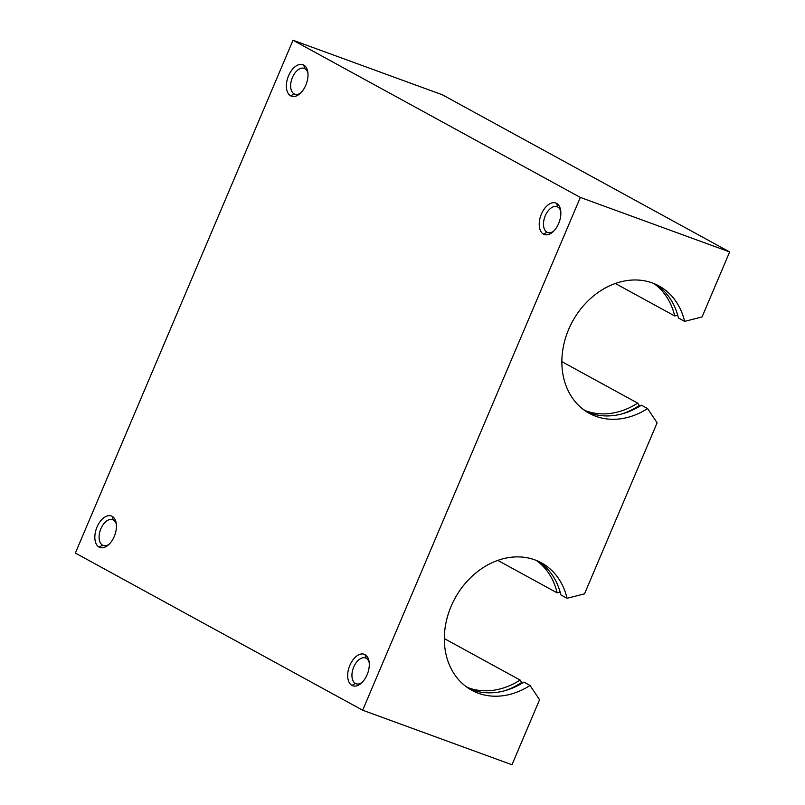 <?xml version="1.0" encoding="UTF-8"?>
<svg xmlns="http://www.w3.org/2000/svg" width="805" height="805" viewBox="0 0 805 805"><rect width="100%" height="100%" fill="white"/><g stroke="black" fill="none" stroke-linecap="round" stroke-linejoin="round"><path stroke-width="1.21" d="M497.772 560.391L557.14 592.862A72.611 58.815 118.7 0 0 536.311 560.441A72.611 58.815 -61.3 0 1 557.14 592.862L497.772 560.391M465.713 686.333L468.379 687.792A72.611 58.815 118.7 0 0 520.131 680.044L444.32 638.576L520.131 680.044L521.721 682.429A75.962 61.532 -61.3 0 1 504.755 690.74A75.962 61.532 118.7 0 0 521.721 682.429L520.131 680.044A72.611 58.815 -61.3 0 1 468.379 687.792A72.611 58.815 -61.3 0 1 466.95 687.249A72.611 58.815 118.7 0 0 468.379 687.792L465.713 686.333M559.646 590.387A75.962 61.532 -61.3 0 1 560.059 592.128L557.14 592.862L560.059 592.128A75.962 61.532 118.7 0 0 559.646 590.387M655.823 284.366A72.611 58.815 -61.3 0 1 678.414 317.995L684.592 321.376A72.611 58.815 118.7 0 0 658.973 285.936A72.611 58.815 118.7 0 0 652.422 282.978A72.611 58.815 -61.3 0 1 684.592 321.376L678.414 317.995A72.611 58.815 118.7 0 0 655.823 284.366M589.652 412.925L595.831 416.306A72.611 58.815 118.7 0 0 647.592 408.548L641.414 405.177A72.611 58.815 -61.3 0 1 589.652 412.925A72.611 58.815 118.7 0 0 641.414 405.177L647.592 408.548L657.111 422.846L647.592 408.548A72.611 58.815 -61.3 0 1 595.831 416.306A72.611 58.815 -61.3 0 1 568.672 329.386A72.611 58.815 -61.3 0 1 652.422 282.978A72.611 58.815 118.7 0 0 570.504 325.351A72.611 58.815 118.7 0 0 589.28 413.337A72.611 58.815 118.7 0 0 595.831 416.306L589.652 412.925A72.611 58.815 -61.3 0 1 586.261 411.536A72.611 58.815 118.7 0 0 589.652 412.925M355.448 683.475L351.956 685.407A16.754 9.751 -69.9 0 0 361.032 683.415A16.754 9.751 -69.9 0 0 369.052 661.428A16.754 9.751 -69.9 0 0 365.017 654.636L366.144 658.259A13.735 7.99 110.1 0 1 369.223 662.716A13.735 7.99 -69.9 0 0 366.144 658.259A13.735 7.99 -69.9 0 0 365.51 657.967A13.735 7.99 -69.9 0 0 353.506 667.566A13.735 7.99 -69.9 0 0 355.448 683.475A13.735 7.99 -69.9 0 0 356.082 683.767A13.735 7.99 -69.9 0 0 361.988 682.529A13.735 7.99 110.1 0 1 355.448 683.475L356.766 683.958L355.448 683.475A13.735 7.99 110.1 0 1 353.737 667.003A13.735 7.99 110.1 0 1 366.144 658.259L365.017 654.636A16.754 9.751 -69.9 0 0 349.863 665.312A16.754 9.751 -69.9 0 0 351.956 685.407L355.448 683.475M294.157 93.903L290.665 95.835A16.754 9.751 -69.9 0 0 299.742 93.833A16.754 9.751 -69.9 0 0 307.762 71.846A16.754 9.751 -69.9 0 0 303.726 65.064L304.853 68.687A13.735 7.99 110.1 0 1 307.933 73.144A13.735 7.99 -69.9 0 0 304.853 68.687A13.735 7.99 -69.9 0 0 304.22 68.395A13.735 7.99 -69.9 0 0 292.215 77.984A13.735 7.99 -69.9 0 0 294.157 93.903A13.735 7.99 -69.9 0 0 294.801 94.185A13.735 7.99 -69.9 0 0 300.698 92.947A13.735 7.99 110.1 0 1 294.157 93.903L295.475 94.376L294.157 93.903A13.735 7.99 110.1 0 1 292.446 77.431A13.735 7.99 110.1 0 1 304.853 68.687L303.726 65.064A16.754 9.751 -69.9 0 0 288.572 75.73A16.754 9.751 -69.9 0 0 290.665 95.835L294.157 93.903M102.607 545.166L99.116 547.098A16.754 9.751 -69.9 0 0 108.192 545.096A16.754 9.751 -69.9 0 0 116.212 523.119A16.754 9.751 -69.9 0 0 112.177 516.327L113.304 519.95A13.735 7.99 110.1 0 1 116.383 524.407A13.735 7.99 -69.9 0 0 113.304 519.95A13.735 7.99 -69.9 0 0 112.67 519.658A13.735 7.99 -69.9 0 0 100.665 529.247A13.735 7.99 -69.9 0 0 102.607 545.166A13.735 7.99 -69.9 0 0 103.241 545.458A13.735 7.99 -69.9 0 0 109.148 544.22A13.735 7.99 110.1 0 1 102.607 545.166L103.926 545.649L102.607 545.166A13.735 7.99 110.1 0 1 100.897 528.694A13.735 7.99 110.1 0 1 113.304 519.95L112.177 516.327A16.754 9.751 -69.9 0 0 97.023 527.003A16.754 9.751 -69.9 0 0 99.116 547.098L102.607 545.166M546.998 232.212L543.506 234.144A16.754 9.751 -69.9 0 0 552.582 232.142A16.754 9.751 -69.9 0 0 560.602 210.165A16.754 9.751 -69.9 0 0 556.567 203.373L557.694 206.996A13.735 7.99 110.1 0 1 560.773 211.453A13.735 7.99 -69.9 0 0 557.694 206.996A13.735 7.99 -69.9 0 0 557.06 206.704A13.735 7.99 -69.9 0 0 545.055 216.293A13.735 7.99 -69.9 0 0 546.998 232.212A13.735 7.99 -69.9 0 0 547.642 232.504A13.735 7.99 -69.9 0 0 553.538 231.266A13.735 7.99 110.1 0 1 546.998 232.212L548.316 232.695L546.998 232.212A13.735 7.99 110.1 0 1 545.287 215.74A13.735 7.99 110.1 0 1 557.694 206.996L556.567 203.373A16.754 9.751 -69.9 0 0 541.413 214.039A16.754 9.751 -69.9 0 0 543.506 234.144L546.998 232.212M615.312 283.481L674.681 315.952A72.611 58.815 118.7 0 0 653.861 283.521A72.611 58.815 -61.3 0 1 674.681 315.952L615.312 283.481M583.253 409.423L585.919 410.882A72.611 58.815 118.7 0 0 637.681 403.134L561.87 361.656L637.681 403.134L639.271 405.519A75.962 61.532 -61.3 0 1 622.295 413.82A75.962 61.532 118.7 0 0 639.271 405.519L637.681 403.134A72.611 58.815 -61.3 0 1 585.919 410.882A72.611 58.815 -61.3 0 1 584.49 410.329A72.611 58.815 118.7 0 0 585.919 410.882L583.253 409.423M677.186 313.477A75.962 61.532 -61.3 0 1 677.599 315.208L674.681 315.952L677.599 315.208A75.962 61.532 118.7 0 0 677.186 313.477M538.283 561.276A72.611 58.815 -61.3 0 1 560.874 594.905L567.052 598.286A72.611 58.815 118.7 0 0 541.433 562.856A72.611 58.815 118.7 0 0 534.882 559.888A72.611 58.815 118.7 0 0 452.953 602.271A72.611 58.815 118.7 0 0 471.74 690.247A72.611 58.815 118.7 0 0 478.291 693.216A72.611 58.815 118.7 0 0 530.042 685.468L523.874 682.087A72.611 58.815 -61.3 0 1 472.112 689.835L478.291 693.216L472.112 689.835A72.611 58.815 -61.3 0 1 468.711 688.446A72.611 58.815 118.7 0 0 472.112 689.835A72.611 58.815 118.7 0 0 523.874 682.087L530.042 685.468L539.571 699.756L530.042 685.468A72.611 58.815 -61.3 0 1 478.291 693.216A72.611 58.815 -61.3 0 1 451.122 606.296A72.611 58.815 -61.3 0 1 534.882 559.888A72.611 58.815 -61.3 0 1 567.052 598.286L560.874 594.905A72.611 58.815 118.7 0 0 538.283 561.276M584.521 593.849L567.052 598.286L584.521 593.849L657.111 422.846L584.521 593.849M702.071 316.939L684.592 321.376L702.071 316.939L729.652 251.945L580.335 197.426L362.663 710.221L511.98 764.75L539.571 699.756L511.98 764.75L362.663 710.221L580.335 197.426L729.652 251.945L702.071 316.939M442.337 94.779L729.652 251.945L442.337 94.779L293.02 40.25L442.337 94.779M75.348 553.055L293.02 40.25L580.335 197.426L293.02 40.25L75.348 553.055L362.663 710.221L75.348 553.055M543.506 234.144A16.754 9.751 110.1 0 1 541.413 214.039A16.754 9.751 110.1 0 1 556.567 203.373A16.754 9.751 110.1 0 1 558.66 223.478A16.754 9.751 110.1 0 1 543.506 234.144M99.116 547.098A16.754 9.751 110.1 0 1 97.023 527.003A16.754 9.751 110.1 0 1 112.177 516.327A16.754 9.751 110.1 0 1 114.27 536.432A16.754 9.751 110.1 0 1 99.116 547.098M290.665 95.835A16.754 9.751 110.1 0 1 288.572 75.73A16.754 9.751 110.1 0 1 303.726 65.064A16.754 9.751 110.1 0 1 305.82 85.159A16.754 9.751 110.1 0 1 290.665 95.835M351.956 685.407A16.754 9.751 110.1 0 1 349.863 665.312A16.754 9.751 110.1 0 1 365.017 654.636A16.754 9.751 110.1 0 1 367.11 674.741A16.754 9.751 110.1 0 1 351.956 685.407"/></g></svg>
